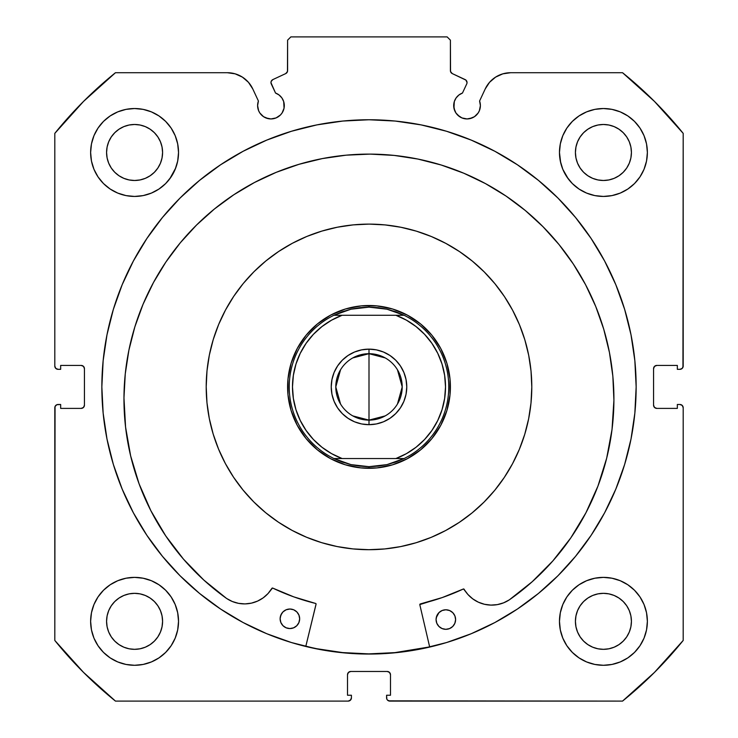 <?xml version="1.0" encoding="UTF-8"?>
<svg xmlns="http://www.w3.org/2000/svg" width="738" height="738" viewBox="0 0 738 738"><rect width="100%" height="100%" fill="white"/><g stroke="black" fill="none" stroke-linecap="round" stroke-linejoin="round"><path stroke-width="1.11" d="M287.091 72.389L287.599 70.645A3.256 3.256 0 0 1 285.726 73.588L272.848 79.593A3.256 3.256 0 0 0 271.27 83.92L275.532 93.043A13.349 13.349 0 0 1 284.305 105.589L283.687 101.576L281.898 97.933L279.084 94.999L275.532 93.043L270.975 82.684L271.169 81.429L272.848 79.593L285.726 73.588L287.469 71.549L287.599 40.156L290.855 36.9L447.145 36.9L450.401 40.156L450.531 71.549L452.274 73.588L465.918 80.101L467.034 82.545A3.256 3.256 0 0 1 466.73 83.92L462.468 93.043L458.916 94.999L456.102 97.933L454.313 101.576L453.944 108.191L455.946 113.006L457.597 115.027L461.933 117.923L467.043 118.938L472.145 117.923L474.46 116.687L478.141 113.006L479.377 110.7L480.392 105.589A13.349 13.349 0 0 1 467.043 118.938A13.349 13.349 0 0 1 453.695 105.589L454.709 110.7M495.595 77.121L489.562 82.296L485.217 88.947L479.589 101.023A13.349 13.349 0 0 1 480.392 105.589L479.589 101.023L485.217 88.947L489.562 82.296L495.595 77.121L502.836 73.837L510.705 72.711L622.54 72.711L654.477 101.429L683.194 133.375L683.194 366.066L682.235 368.373L679.938 369.323L677.336 369.323L677.336 365.421L656.82 365.421L654.514 366.371L653.564 368.677L653.564 405.144L654.514 407.441L656.82 408.4L677.336 408.4L677.336 404.489L679.938 404.489L682.235 405.439L683.194 407.745L683.194 640.446L654.477 672.383L622.54 701.1L389.839 701.1L387.533 700.15L386.832 699.089L386.583 695.242L390.485 695.242L390.485 674.726L389.535 672.429L387.229 671.469L350.771 671.469L348.465 672.429L347.515 674.726L347.515 695.242L351.417 695.242L351.417 697.844L350.467 700.15L348.161 701.1L115.46 701.1L83.523 672.383L54.806 640.446L54.806 407.745L55.055 406.5L56.817 404.738L60.664 404.489L60.664 408.4L81.18 408.4L83.486 407.441L84.436 405.144L84.436 368.677L83.486 366.371L81.18 365.421L60.664 365.421L60.664 369.323L58.062 369.323L55.765 368.373L54.806 366.066L54.806 133.375L83.523 101.429L115.46 72.711L227.295 72.711L235.164 73.837L242.405 77.121L248.438 82.296L252.783 88.947L258.411 101.023L257.608 105.589L258.623 110.7L259.859 113.006L263.54 116.687L265.855 117.923L270.957 118.938L276.067 117.923L280.403 115.027L282.054 113.006L284.056 108.191L284.305 105.589A13.349 13.349 0 0 1 270.957 118.938A13.349 13.349 0 0 1 258.411 101.023L252.783 88.947L248.438 82.296L242.405 77.121L235.164 73.837L227.295 72.711L115.46 72.711A403.732 403.732 0 0 0 54.806 133.375L54.806 366.066A3.256 3.256 0 0 0 58.062 369.323L60.664 369.323L60.664 365.421L81.18 365.421A3.256 3.256 0 0 1 84.436 368.677L83.486 366.371M101.853 386.906A267.147 267.147 0 0 1 369 119.759A267.147 267.147 0 0 1 636.147 386.906L634.855 360.725L631.008 334.794L624.643 309.36L615.806 284.674L604.597 260.975L591.12 238.494L575.502 217.433L557.9 198.005L538.472 180.404L517.421 164.786L494.93 151.308L471.231 140.1L446.545 131.263L421.121 124.897L395.181 121.05L369 119.759L342.819 121.05L316.879 124.897L291.455 131.263L266.769 140.1L243.07 151.308L220.579 164.786L199.528 180.404L180.1 198.005L162.498 217.433L146.88 238.494L133.403 260.975L122.194 284.674L113.357 309.36L106.992 334.794L103.145 360.725L101.853 386.906L103.145 413.096L106.992 439.027L113.357 464.451L122.194 489.137L133.403 512.836L146.88 535.327L162.498 556.378L180.1 575.806L199.528 593.417L220.579 609.034L243.07 622.512L266.769 633.721L291.455 642.549L316.879 648.923L342.819 652.77L369 654.053L395.181 652.77L421.121 648.923L446.545 642.549L471.231 633.721L494.93 622.512L517.421 609.034L538.472 593.417L557.9 575.806L575.502 556.378L591.12 535.327L604.597 512.836L615.806 489.137L624.643 464.451L631.008 439.027L634.855 413.096L636.147 386.906A267.147 267.147 0 0 1 369 654.053A267.147 267.147 0 0 1 101.853 386.906M559.469 621.331A43.957 43.957 0 0 1 603.426 577.374A43.957 43.957 0 0 1 647.374 621.331A43.957 43.957 0 0 1 603.426 665.289A43.957 43.957 0 0 1 559.469 621.331L560.317 629.901L562.817 638.149L566.876 645.75L572.347 652.41L579.007 657.881L586.599 661.94L594.846 664.44L603.426 665.289L611.996 664.44L620.243 661.94L627.844 657.881L634.505 652.41L639.966 645.75L644.034 638.149L646.534 629.901L647.374 621.331L646.534 612.752L644.034 604.514L639.966 596.913L634.505 590.252L627.844 584.782L620.243 580.723L611.996 578.223L603.426 577.374L594.846 578.223L586.599 580.723L579.007 584.782L572.347 590.252L566.876 596.913L562.817 604.514L560.317 612.752L559.469 621.331L560.317 629.901M178.531 621.331A43.957 43.957 0 0 1 134.574 665.289A43.957 43.957 0 0 1 90.626 621.331L91.466 629.901L93.966 638.149L98.034 645.75L103.495 652.41L110.156 657.881L117.757 661.94L126.004 664.44L134.574 665.289L143.154 664.44L151.401 661.94L158.993 657.881L165.653 652.41L171.124 645.75L175.183 638.149L177.683 629.901L178.531 621.331L177.683 612.752L175.183 604.514L171.124 596.913L165.653 590.252L158.993 584.782L151.401 580.723L143.154 578.223L134.574 577.374L126.004 578.223L117.757 580.723L110.156 584.782L103.495 590.252L98.034 596.913L93.966 604.514L91.466 612.752L90.626 621.331A43.957 43.957 0 0 1 134.574 577.374A43.957 43.957 0 0 1 178.531 621.331L177.683 629.901M644.034 169.306L646.534 161.059L647.374 152.48A43.957 43.957 0 0 1 603.426 196.437A43.957 43.957 0 0 1 559.469 152.48L560.317 161.059L562.817 169.306L566.876 176.908L572.347 183.568L579.007 189.029L586.599 193.088L594.846 195.598L603.426 196.437L611.996 195.598L620.243 193.088L627.844 189.029L634.505 183.568L639.966 176.908L644.034 169.306L646.534 161.059L647.374 152.48L646.534 143.91L644.034 135.663L639.966 128.061L634.505 121.401L627.844 115.94L620.243 111.872L611.996 109.372L603.426 108.532L594.846 109.372L586.599 111.872L579.007 115.94L572.347 121.401L566.876 128.061L562.817 135.663L560.317 143.91L559.469 152.48L560.705 162.849M178.531 152.48A43.957 43.957 0 0 1 134.574 196.437A43.957 43.957 0 0 1 90.626 152.48L91.466 161.059L93.966 169.306L98.034 176.908L103.495 183.568L110.156 189.029L117.757 193.088L126.004 195.598L134.574 196.437L143.154 195.598L151.401 193.088L158.993 189.029L165.653 183.568L171.124 176.908L175.183 169.306L177.683 161.059L178.531 152.48L177.683 143.91L175.183 135.663L171.124 128.061L165.653 121.401L158.993 115.94L151.401 111.872L143.154 109.372L134.574 108.532L126.004 109.372L117.757 111.872L110.156 115.94L103.495 121.401L98.034 128.061L93.966 135.663L91.466 143.91L90.626 152.48A43.957 43.957 0 0 1 134.574 108.532A43.957 43.957 0 0 1 178.531 152.48L177.683 161.059M162.037 157.95L162.581 152.48A27.998 27.998 0 0 1 134.574 180.487A27.998 27.998 0 0 1 106.576 152.48A27.998 27.998 0 0 1 134.574 124.482A27.998 27.998 0 0 1 162.581 152.48L162.037 157.95L160.441 163.199L157.858 168.043L154.38 172.286L150.137 175.764L145.294 178.356L140.036 179.943L134.574 180.487L129.113 179.943L123.864 178.356L119.021 175.764L114.777 172.286L111.29 168.043L108.707 163.199L107.111 157.95L106.576 152.48L107.111 147.019L108.707 141.77L111.29 136.927L114.777 132.683L119.021 129.205L123.864 126.613L129.113 125.017L134.574 124.482L140.036 125.017L145.294 126.613L150.137 129.205L154.38 132.683L157.858 136.927L160.441 141.77L162.037 147.019L162.581 152.48L162.037 147.019M630.889 157.95L631.424 152.48A27.998 27.998 0 0 1 603.426 180.487A27.998 27.998 0 0 1 575.419 152.48A27.998 27.998 0 0 1 603.426 124.482A27.998 27.998 0 0 1 631.424 152.48L630.889 157.95L629.293 163.199L626.71 168.043L623.223 172.286L618.979 175.764L614.136 178.356L608.887 179.943L603.426 180.487L597.965 179.943L592.706 178.356L587.863 175.764L583.62 172.286L580.142 168.043L577.559 163.199L575.963 157.95L575.419 152.48L575.963 147.019L577.559 141.77L580.142 136.927L583.62 132.683L587.863 129.205L592.706 126.613L597.965 125.017L603.426 124.482L608.887 125.017L614.136 126.613L618.979 129.205L623.223 132.683L626.71 136.927L629.293 141.77L630.889 147.019L631.424 152.48L630.889 147.019M162.037 626.793L162.581 621.331A27.998 27.998 0 0 1 134.574 649.329A27.998 27.998 0 0 1 106.576 621.331A27.998 27.998 0 0 1 134.574 593.334A27.998 27.998 0 0 1 162.581 621.331L162.037 626.793L160.441 632.042L157.858 636.885L154.38 641.128L150.137 644.615L145.294 647.198L140.036 648.794L134.574 649.329L129.113 648.794L123.864 647.198L119.021 644.615L114.777 641.128L111.29 636.885L108.707 632.042L107.111 626.793L106.576 621.331L107.111 615.87L108.707 610.612L111.29 605.778L114.777 601.535L119.021 598.048L123.864 595.465L129.113 593.869L134.574 593.334L140.036 593.869L145.294 595.465L150.137 598.048L154.38 601.535L157.858 605.778L160.441 610.612L162.037 615.87L162.581 621.331L162.037 615.87M630.889 626.793L631.424 621.331A27.998 27.998 0 0 1 603.426 649.329A27.998 27.998 0 0 1 575.419 621.331A27.998 27.998 0 0 1 603.426 593.334A27.998 27.998 0 0 1 631.424 621.331L630.889 626.793L629.293 632.042L626.71 636.885L623.223 641.128L618.979 644.615L614.136 647.198L608.887 648.794L603.426 649.329L597.965 648.794L592.706 647.198L587.863 644.615L583.62 641.128L580.142 636.885L577.559 632.042L575.963 626.793L575.419 621.331L575.963 615.87L577.559 610.612L580.142 605.778L583.62 601.535L587.863 598.048L592.706 595.465L597.965 593.869L603.426 593.334L608.887 593.869L614.136 595.465L618.979 598.048L623.223 601.535L626.71 605.778L629.293 610.612L630.889 615.87L631.424 621.331L630.889 615.87M287.599 70.645L287.599 40.156L290.855 36.9L447.145 36.9L450.401 40.156L450.401 70.645A3.256 3.256 0 0 0 452.274 73.588L465.152 79.593A3.256 3.256 0 0 1 466.73 83.92L462.468 93.043A13.349 13.349 0 0 0 453.695 105.589M465.152 79.593L465.918 80.101M455.946 113.006L459.626 116.687M461.933 117.923L467.043 118.938M469.645 118.68L474.46 116.687L478.141 113.006L479.377 110.7M480.134 108.191L480.392 105.589M485.217 88.947A28.118 28.118 0 0 1 510.705 72.711L622.54 72.711A403.732 403.732 0 0 1 683.194 133.375L682.945 367.312M654.514 366.371L653.564 368.677A3.256 3.256 0 0 1 656.82 365.421L677.336 365.421L677.336 369.323L679.938 369.323A3.256 3.256 0 0 0 683.194 366.066M653.564 405.144L654.514 407.441L656.82 408.4A3.256 3.256 0 0 1 653.564 405.144L653.564 368.677M656.82 408.4L677.336 408.4L677.336 404.489L679.938 404.489A3.256 3.256 0 0 1 683.194 407.745L683.194 640.446A403.732 403.732 0 0 1 622.54 701.1L388.594 700.851M390.485 674.726L389.535 672.429L387.229 671.469A3.256 3.256 0 0 1 390.485 674.726L390.485 695.242L386.583 695.242L386.583 697.844A3.256 3.256 0 0 0 389.839 701.1M350.771 671.469L348.465 672.429L347.515 674.726A3.256 3.256 0 0 1 350.771 671.469L387.229 671.469M351.168 699.089L349.406 700.851M347.515 674.726L347.515 695.242L351.417 695.242L351.417 697.844A3.256 3.256 0 0 1 348.161 701.1L115.46 701.1L83.523 672.383M115.46 701.1A403.732 403.732 0 0 1 54.806 640.446L55.055 406.5M81.18 408.4L83.486 407.441L84.436 405.144A3.256 3.256 0 0 1 81.18 408.4L60.664 408.4L60.664 404.489L58.062 404.489A3.256 3.256 0 0 0 54.806 407.745M82.425 365.67L81.18 365.421M259.859 113.006L263.54 116.687L268.355 118.68M270.957 118.938L276.067 117.923L280.403 115.027L282.054 113.006L284.056 108.191L283.687 101.576M271.169 81.429L271.824 80.35M450.401 70.645L450.909 72.389M91.466 629.901L93.966 638.149M117.757 580.723L110.156 584.782M91.466 161.059L93.966 169.306M117.757 193.088L126.004 195.598M169.768 178.817L175.718 167.969M117.757 111.872L110.156 115.94M562.817 169.306L568.232 178.817M611.996 195.598L620.243 193.088M631.304 186.465L634.505 183.568M627.844 115.94L620.243 111.872L611.996 109.372M631.304 655.307L634.505 652.41M644.034 638.149L646.534 629.901M627.844 584.782L620.243 580.723L611.996 578.223M151.401 193.088L158.993 189.029M559.469 152.48A43.957 43.957 0 0 1 603.426 108.532A43.957 43.957 0 0 1 647.374 152.48M177.683 612.752L175.183 604.514M566.876 645.75L568.528 648.056M158.993 115.94L160.469 116.964M160.441 141.77L157.858 136.927L154.38 132.683L150.137 129.205L145.294 126.613M140.036 125.017L134.574 124.482L129.113 125.017M123.864 126.613L119.021 129.205L114.777 132.683L111.29 136.927L108.707 141.77M107.111 147.019L106.576 152.48L107.111 157.95M108.707 163.199L111.29 168.043L114.777 172.286L119.021 175.764L123.864 178.356M129.113 179.943L134.574 180.487L140.036 179.943M145.294 178.356L150.137 175.764L154.38 172.286L157.858 168.043L160.441 163.199M629.293 141.77L626.71 136.927L623.223 132.683L618.979 129.205L614.136 126.613M608.887 125.017L603.426 124.482L597.965 125.017M592.706 126.613L587.863 129.205L583.62 132.683L580.142 136.927L577.559 141.77M575.963 147.019L575.419 152.48L575.963 157.95M577.559 163.199L580.142 168.043L583.62 172.286L587.863 175.764L592.706 178.356M597.965 179.943L603.426 180.487L608.887 179.943M614.136 178.356L618.979 175.764L623.223 172.286L626.71 168.043L629.293 163.199M171.124 645.75L169.472 648.056M158.993 584.782L160.081 585.529M160.441 610.612L157.858 605.778L154.38 601.535L150.137 598.048L145.294 595.465M140.036 593.869L134.574 593.334L129.113 593.869M123.864 595.465L119.021 598.048L114.777 601.535L111.29 605.778L108.707 610.612M107.111 615.87L106.576 621.331L107.111 626.793M108.707 632.042L111.29 636.885L114.777 641.128L119.021 644.615L123.864 647.198M129.113 648.794L134.574 649.329L140.036 648.794M145.294 647.198L150.137 644.615L154.38 641.128L157.858 636.885L160.441 632.042M629.293 610.612L626.71 605.778L623.223 601.535L618.979 598.048L614.136 595.465M608.887 593.869L603.426 593.334L597.965 593.869M592.706 595.465L587.863 598.048L583.62 601.535L580.142 605.778L577.559 610.612M575.963 615.87L575.419 621.331L575.963 626.793M577.559 632.042L580.142 636.885L583.62 641.128L587.863 644.615L592.706 647.198M597.965 648.794L603.426 649.329L608.887 648.794M614.136 647.198L618.979 644.615L623.223 641.128L626.71 636.885L629.293 632.042M84.436 368.677L84.436 405.144M103.145 413.096L106.992 439.027M199.528 593.417L202.932 596.156M227.295 72.711A28.118 28.118 0 0 1 252.783 88.947M438.51 429.258L440.485 425.826M445.438 414.885L446.711 411.14M449.424 399.433L449.876 396.112M449.885 396.057L449.94 395.503M450.328 383.502L450.06 379.553M448.104 367.709L447.071 363.88M442.837 352.644L441.084 349.092M434.728 338.899L432.662 336.187M424.101 326.999L421.564 324.757M411.352 317.395L407.92 315.421M396.979 310.467L393.778 309.37M393.732 309.36L393.225 309.204M381.528 306.482L378.207 306.03M378.096 306.021L377.598 305.966M365.596 305.578L361.648 305.846M349.794 307.811L345.974 308.835M334.729 313.078L331.187 314.831M320.984 321.178L318.281 323.244M309.084 331.805L306.851 334.342M299.49 344.554L297.515 347.985M292.562 358.926L291.464 362.127M291.455 362.173L291.289 362.681M288.576 374.378L288.124 377.699M288.115 377.755L288.06 378.308M287.672 390.31L287.94 394.258M289.896 406.112L290.929 409.941M295.163 421.177L296.916 424.719M303.272 434.922L305.338 437.625M313.899 446.822L316.436 449.055M326.648 456.416L330.08 458.399M341.021 463.344L344.222 464.442M344.268 464.451L344.775 464.617M356.472 467.339L359.793 467.781M359.904 467.791L360.402 467.846M372.404 468.233L376.352 467.975M388.206 466.01L392.026 464.977M403.271 460.743L406.813 458.99M417.016 452.634L419.719 450.567M428.916 442.007L431.149 439.47M352.801 357.921L369 353.696A33.21 33.21 0 0 0 335.79 386.906A33.21 33.21 0 0 0 369 420.116L369 424.673A37.767 37.767 0 0 1 331.233 386.906A37.767 37.767 0 0 1 369 349.139L369 420.116A33.21 33.21 0 0 1 335.79 386.906A33.21 33.21 0 0 1 369 353.696L385.199 357.921M385.199 415.9L369 420.116L352.801 415.9M340.532 404.009L335.79 386.906L340.532 369.812M369 305.514L369 307.137L369 305.514A81.401 81.401 0 0 1 450.401 386.906A81.401 81.401 0 0 1 369 468.307A81.401 81.401 0 0 0 450.401 386.906A81.401 81.401 0 0 0 369 305.514L373.031 305.606L369 305.514A81.401 81.401 0 0 0 287.599 386.906A81.401 81.401 0 0 0 369 468.307L364.969 468.206L369 468.307A81.401 81.401 0 0 1 287.599 386.906A81.401 81.401 0 0 1 369 305.514M359.932 466.158L350.984 464.617L342.266 462.062L333.899 458.538L404.101 458.538L395.734 462.062L387.016 464.617L378.068 466.158A79.769 79.769 0 0 1 378.05 466.158A79.769 79.769 0 0 0 378.087 466.158L369 466.674L369 468.307L369 466.674L350.984 464.617L333.899 458.538A79.769 79.769 0 0 1 333.899 315.274L350.984 309.204L369 307.137L387.016 309.204L404.101 315.274A79.769 79.769 0 0 1 404.101 458.538L387.016 464.617L369 466.674L359.95 466.158A79.769 79.769 0 0 1 359.913 466.158A79.769 79.769 0 0 0 359.95 466.158M378.05 307.654A79.769 79.769 0 0 1 378.087 307.654L378.05 307.654A79.769 79.769 0 0 1 378.087 307.654L369 307.137L359.932 307.654A79.769 79.769 0 0 1 359.95 307.654A79.769 79.769 0 0 0 359.913 307.654L350.984 309.204L342.266 311.75L333.899 315.274L404.101 315.274L395.734 311.75L387.016 309.204L378.068 307.654M357.091 306.39L349.259 307.94L357.091 306.39M341.611 310.255L334.231 313.309L341.611 310.255M327.183 317.072L320.541 321.51L327.183 317.072M314.36 326.574L308.715 332.22L314.36 326.574M303.641 338.391L299.204 345.033L303.641 338.391M295.431 352.072L292.377 359.452L295.431 352.072M290.052 367.1L288.484 374.932L290.052 367.1M287.7 382.874L287.7 390.863L287.7 382.874M288.475 398.815L290.034 406.647L288.475 398.815M292.349 414.295L295.403 421.675L292.349 414.295M299.167 428.723L303.595 435.365L299.167 428.723M308.668 441.545L314.314 447.191L308.668 441.545M320.486 452.265L327.119 456.702L320.486 452.265M334.166 460.475L341.546 463.538L334.166 460.475M349.185 465.853L357.017 467.422L349.185 465.853M380.909 467.431L388.741 465.872L380.909 467.431M396.389 463.556L403.769 460.503L396.389 463.556M410.817 456.739L417.459 452.311L410.817 456.739M423.64 447.246L429.285 441.601L423.64 447.246M434.359 435.42L438.796 428.787L434.359 435.42M442.569 421.739L445.623 414.359L442.569 421.739M447.948 406.721L449.516 398.889L447.948 406.721M450.3 390.937L450.3 382.948L450.3 390.937M449.525 374.996L447.966 367.164L449.525 374.996M445.651 359.517L442.597 352.137L445.651 359.517M438.833 345.089L434.405 338.447L438.833 345.089M429.331 332.266L423.686 326.62L429.331 332.266M417.514 321.547L410.881 317.109L417.514 321.547M403.834 313.336L396.454 310.283L403.834 313.336M388.815 307.958L380.983 306.399L388.815 307.958M331.602 320.154L321.962 326.565L331.602 320.154L342.1 315.274L395.9 315.274L406.398 320.154L416.038 326.565L406.398 320.154M306.113 343.318L313.373 334.369L321.962 326.565M313.373 439.442L306.104 430.475L300.246 420.485L295.966 409.728L293.364 398.446L292.488 386.906L293.364 375.365L295.966 364.083L300.246 353.327L306.104 343.336M321.962 447.256L331.602 453.658L321.962 447.256L313.392 439.47M406.398 453.658L416.038 447.256L406.398 453.658L395.9 458.538L342.1 458.538L331.602 453.658M431.887 430.494L424.627 439.442M445.512 386.943L444.636 398.446L442.034 409.728L437.754 420.485L431.896 430.475M445.512 386.906L444.636 375.347L442.034 364.083L437.754 353.327L431.887 343.318M416.038 326.565L424.608 334.351L431.896 343.336M342.294 413.612L337.598 407.893L342.294 413.612L348.013 418.308L354.544 421.804L361.629 423.953L369 424.673L376.371 423.953L383.456 421.804L376.371 423.953M334.111 401.361L331.962 394.276L334.111 401.361L337.598 407.893M342.294 360.199L348.013 355.504L342.294 360.199L337.598 365.928L334.111 372.45L331.962 379.535L331.233 386.906L331.962 394.276M354.544 352.017L361.629 349.867L354.544 352.017L348.013 355.504M395.706 360.199L400.402 365.928L395.706 360.199L389.987 355.504L383.456 352.017L376.371 349.867L369 349.139L361.629 349.867M403.889 372.45L406.038 379.535L406.767 386.906L406.038 379.535L403.889 372.45L400.402 365.928M424.608 439.47L416.038 447.256M383.456 421.804L389.987 418.308L395.706 413.612L400.402 407.893L403.889 401.361L406.038 394.276L406.767 386.906M404.101 315.274L395.9 315.274A76.512 76.512 0 0 1 395.9 458.538L404.101 458.538A79.769 79.769 0 0 0 404.101 315.274M333.899 458.538L342.1 458.538A76.512 76.512 0 0 1 342.1 315.274L333.899 315.274A79.769 79.769 0 0 0 333.899 458.538M369 386.906L369 353.696A33.21 33.21 0 0 1 402.21 386.906A33.21 33.21 0 0 1 369 420.116L369 386.906M397.468 369.812L402.21 386.906L397.468 404.009M369 353.696L369 349.139A37.767 37.767 0 0 1 406.767 386.906A37.767 37.767 0 0 1 369 424.673L369 420.116A33.21 33.21 0 0 0 402.21 386.906A33.21 33.21 0 0 0 369 353.696M419.802 604.588A0.655 0.655 0 0 1 420.3 603.952L442.182 597.586L463.289 589.025A223.024 223.024 0 0 1 420.3 603.952L419.802 604.588A0.655 0.655 0 0 0 419.821 604.736L429.691 647.069L419.821 604.736A0.655 0.655 0 0 1 419.802 604.588L442.182 597.586L463.519 588.961L467.947 594.514L472.754 598.869L478.325 602.171L484.46 604.274L490.89 605.095L497.347 604.616L503.584 602.835L509.331 599.846L532.255 581.682L552.854 560.917L570.834 537.845L585.926 512.799L597.928 486.13L606.673 458.224L612.023 429.47L613.915 400.282A244.979 244.979 0 0 1 509.331 599.846L532.255 581.682M455.604 619.597A9.769 9.769 0 0 1 445.789 629.32A9.769 9.769 0 0 1 436.075 619.505L436.795 623.241L438.898 626.424L442.062 628.555L445.789 629.32L449.534 628.591L452.717 626.488L454.848 623.333L455.604 619.597L454.885 615.861L452.781 612.678L449.626 610.547L445.89 609.782L442.145 610.51L438.972 612.614L436.831 615.769L436.075 619.505A9.769 9.769 0 0 1 445.89 609.782A9.769 9.769 0 0 1 455.604 619.597M299.665 618.841A9.769 9.769 0 0 1 289.849 628.564A9.769 9.769 0 0 1 280.126 618.748L280.855 622.485L282.958 625.667L286.113 627.798L289.849 628.564L293.595 627.835L296.768 625.732L298.899 622.577L299.665 618.841L298.936 615.095L296.842 611.922L293.678 609.782L289.942 609.025L286.206 609.754L283.023 611.848L280.892 615.012L280.126 618.748A9.769 9.769 0 0 1 289.942 609.025A9.769 9.769 0 0 1 299.665 618.841M123.966 397.893A244.979 244.979 0 0 1 370.135 154.113A244.979 244.979 0 0 1 613.915 400.282L612.854 376.26L609.44 352.469L603.712 329.12L595.723 306.445L585.548 284.656L573.288 263.983L559.063 244.601L543.002 226.714L525.271 210.478L506.028 196.059L485.475 183.605L463.787 173.218L441.195 165.008L417.902 159.057L394.138 155.414L370.135 154.113L346.113 155.174L322.321 158.587L298.973 164.316L276.298 172.305L254.509 182.48L233.835 194.74L214.454 208.965L196.566 225.025L180.33 242.756L165.912 261.999L153.458 282.553L143.071 304.24L134.86 326.833L128.91 350.126L125.266 373.889L123.966 397.893L125.571 427.099L130.644 455.899L139.113 483.897L150.856 510.678L165.709 535.871L183.458 559.118L203.854 580.086L226.603 598.472A244.979 244.979 0 0 1 123.966 397.893L125.266 373.889M165.709 535.871L183.458 559.118L203.854 580.086L226.603 598.472L232.322 601.516L238.54 603.352L244.998 603.905L251.427 603.14L257.58 601.092L263.189 597.854L268.032 593.546L272.516 588.029L293.77 596.867L315.587 603.444A0.655 0.655 0 0 1 316.067 604.228L305.781 646.46L316.076 603.979M251.427 603.14L257.58 601.092L263.189 597.854L268.032 593.546L271.907 588.352A0.655 0.655 0 0 1 272.746 588.094A223.024 223.024 0 0 0 315.587 603.444L315.818 603.555M606.673 458.224L612.023 429.47M559.063 244.601L543.002 226.714L525.271 210.478M506.028 196.059L485.475 183.605M441.195 165.008L417.902 159.057L394.138 155.414L370.135 154.113L346.113 155.174M322.321 158.587L298.973 164.316M254.509 182.48L233.835 194.74L214.454 208.965M130.644 455.899L139.113 483.897L150.856 510.678M238.54 603.352L244.998 603.905M226.603 598.472L226.612 598.453A31.983 31.983 0 0 0 271.907 588.352L272.276 588.057M272.746 588.094L293.77 596.867M463.759 588.989L467.947 594.514L472.754 598.869L478.325 602.171L484.46 604.274M497.347 604.616L503.584 602.835M299.49 616.931L298.936 615.095M291.851 609.219L289.942 609.025M281.805 613.324L280.329 616.839M284.434 626.885L286.113 627.798M293.595 627.835L295.283 626.94M296.768 625.732L298.899 622.577M445.89 609.782L442.145 610.51M438.972 612.614L436.269 617.595M440.374 627.651L442.062 628.555M449.534 628.591L451.232 627.697M453.935 625.021L454.848 623.333M509.321 599.837L509.331 599.846A31.983 31.983 0 0 1 464.128 589.284A0.655 0.655 0 0 0 463.289 589.025M512.642 310.292A162.794 162.794 0 0 1 445.614 530.548A162.794 162.794 0 0 1 225.358 463.519A162.794 162.794 0 0 1 292.386 243.272A162.794 162.794 0 0 1 512.642 310.292L519.46 324.738L524.829 339.784L528.694 355.292L531.028 371.094L531.794 387.053L531 403.003L528.639 418.806L524.746 434.304L519.349 449.341L512.504 463.778L504.275 477.468L494.755 490.29L484.008 502.117L472.163 512.836L459.322 522.347L445.614 530.548L431.167 537.365L416.121 542.734L400.623 546.6L384.812 548.934L368.862 549.699L352.902 548.906L337.1 546.544L321.611 542.651L306.574 537.255L292.137 530.41L278.438 522.19L265.615 512.661L253.789 501.923L243.07 490.069L233.559 477.237L225.358 463.519L218.54 449.073L213.171 434.027L209.306 418.529L206.972 402.727L206.206 386.767L207 370.808L209.361 355.006L213.254 339.517L218.651 324.48L225.496 310.043L233.725 296.344L243.245 283.521L253.992 271.695L265.837 260.975L278.678 251.474L292.386 243.272L306.833 236.455L321.879 231.086L337.377 227.212L353.188 224.887L369.138 224.112L385.098 224.915L400.9 227.267L416.389 231.16L431.426 236.557L445.863 243.402L459.562 251.63L472.385 261.16L484.211 271.898L494.93 283.743L504.441 296.584L512.642 310.292M368.769 653.886L394.941 652.623L429.654 646.912A266.981 266.981 0 0 1 305.818 646.303L316.685 648.711L342.598 652.586L368.769 653.886L342.598 652.586M440.817 348.604L431.97 335.329L420.697 324.028L407.431 315.154L392.699 309.038L377.053 305.91L361.094 305.892L345.439 308.991L330.689 315.089L317.414 323.945L306.122 335.218L297.248 348.474L291.132 363.207L288.005 378.862L287.986 394.812L291.086 410.466L297.183 425.217L306.03 438.492L317.303 449.783L330.569 458.658L345.301 464.783L360.947 467.901L376.906 467.92L392.561 464.82L407.311 458.722L420.586 449.876L431.878 438.603L440.752 425.337L446.868 410.605L449.995 394.959L450.014 379L446.914 363.345L440.817 348.604L431.97 335.329M317.414 323.945L330.689 315.089M420.586 449.876L407.311 458.722M306.03 438.492L297.183 425.217"/></g></svg>

